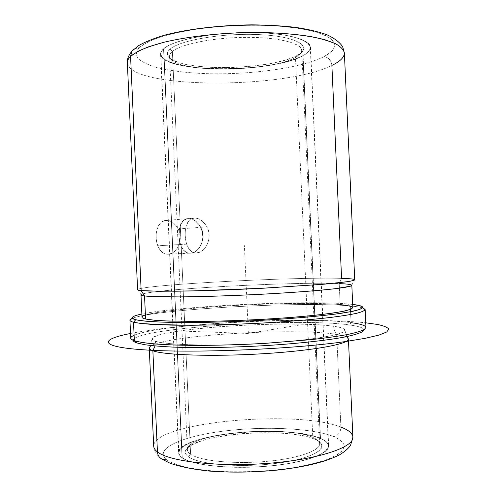 <?xml version="1.0" encoding="UTF-8"?>
<svg xmlns="http://www.w3.org/2000/svg" width="497" height="497" viewBox="0 0 497 497"><rect width="100%" height="100%" fill="white"/><g stroke="black" fill="none" stroke-linecap="round" stroke-linejoin="round"><path stroke-width="0.37" stroke-dasharray="2.48 1.86" d="M178.218 228.98L200.701 227.346C206.342 237.237 200.198 251.532 191.836 253.072C186.568 253.936 182.753 251.084 180.392 244.512L157.773 245.773C160.419 252.178 164.389 254.955 169.676 254.097C177.957 252.582 183.461 238.635 178.218 228.98C181.759 238.268 180.343 245.934 173.987 251.979C167.11 256.272 161.705 254.203 157.773 245.773C154.828 236.106 155.921 228.309 161.065 222.395C167.359 218.475 173.074 220.674 178.218 228.98C174.503 222.395 169.887 219.606 164.37 220.606C156.915 222.24 153.946 236.081 157.773 245.773L180.392 244.512C183.921 253.166 189.195 255.296 196.234 250.904C202.931 244.723 204.422 236.87 200.701 227.346C195.203 218.873 189.413 216.617 183.337 220.587C178.628 226.595 177.653 234.572 180.392 244.512C176.988 234.522 179.274 220.407 186.518 218.779C191.997 217.773 196.725 220.631 200.701 227.346L178.218 228.98M163.538 48.787C161.482 50.595 160.494 52.378 160.574 54.123C160.835 73.165 272.667 73.457 303.083 55.633L320.515 438.435C288.589 423.655 177.168 434.018 178.616 452.761C178.69 454.482 179.833 456.14 182.051 457.737L163.538 48.787L182.051 457.737C192.01 465.235 229.341 469.435 266.212 466.316C303.133 463.266 329.517 453.935 328.666 445.946C328.442 443.131 325.721 440.628 320.515 438.435L303.083 55.633C308.059 52.943 310.532 50.172 310.507 47.314C310.619 39.176 283.514 32.162 246.5 32.454C209.529 32.672 172.77 40.313 163.538 48.787C174.105 38.685 224.234 30.354 264.839 32.901C305.543 35.318 320.515 46.693 303.083 55.633C286.185 64.647 245.238 70.17 210.871 68.76C176.447 67.462 152.281 58.851 163.538 48.787M166.712 459.874C171.409 462.856 178.522 465.472 188.04 467.72L205.112 470.311C230.832 472.896 263.733 472.032 291.522 467.988C304.835 465.739 316.266 463.08 325.796 460.011L336.717 455.14C341.712 451.754 344.21 448.431 344.216 445.169C342.855 442.019 339.37 439.162 333.773 436.59C311.88 427.923 263.068 425.985 222.538 431.234C181.983 436.366 152.989 448.953 166.712 459.874L162.569 459.402C159.866 457.377 154.772 454.569 153.691 446.163C153.256 422.22 296.653 409.186 340.886 427.116C340.675 432.284 338.302 435.44 333.773 436.59C339.37 439.162 342.855 442.019 344.216 445.169L342.868 450.096C339.662 453.488 333.972 456.793 325.796 460.011C316.266 463.08 304.835 465.739 291.522 467.988C269.927 471.001 247.866 472.237 225.352 471.709C211.268 471.001 198.831 469.671 188.04 467.72C178.522 465.472 171.409 462.856 166.712 459.874C152.989 448.953 181.983 436.366 222.538 431.234C263.068 425.985 311.88 427.923 333.773 436.59C338.302 435.44 340.675 432.284 340.886 427.116C296.653 409.186 153.256 422.22 153.691 446.163M182.051 457.737C169.924 448.859 193.24 438.217 227.433 433.838C261.552 429.358 302.866 431.098 320.515 438.435C338.706 445.654 324.808 458.178 284.452 464.223C244.207 470.386 193.488 466.714 182.051 457.737M340.886 427.116L336.662 334.45C341.93 335.289 345.471 336.301 347.279 337.475C345.471 336.301 341.93 335.289 336.662 334.45L340.886 427.116C348.527 429.973 352.535 433.309 352.895 437.118M336.662 334.45C295.175 327.299 163.749 335.282 150.249 346.421C163.749 335.282 295.175 327.299 336.662 334.45C334.829 332.126 333.829 329.393 333.655 326.249C333.829 329.393 334.829 332.126 336.662 334.45M155.561 341.309C166.855 345.098 214.592 346.291 263.025 343.352C311.501 340.439 345.819 334.419 344.868 330.176C344.62 328.579 340.886 327.268 333.655 326.249C291.546 319.677 151.983 328.79 151.989 338.935C152.02 339.78 153.213 340.575 155.561 341.309L155.064 345.955L155.561 341.309L152.082 339.302C152.219 337.848 154.716 336.357 159.568 334.835C170.993 331.803 191.755 329.008 216.077 327.001C259.03 323.559 310.414 323.038 333.655 326.249L341.358 327.821C344.52 329.057 345.179 330.449 343.334 331.99C339.923 333.593 333.854 335.233 325.119 336.904C314.912 338.556 302.673 340.072 288.397 341.458C265.218 343.427 241.592 344.607 217.518 345.005C202.49 345.073 189.27 344.825 177.851 344.247C167.818 343.495 160.388 342.52 155.561 341.309M134.115 335.282C159.91 324.001 302.269 316.117 351.044 322.677L349.292 324.926C358.573 326.156 363.406 327.772 363.792 329.766L363.798 329.828C363.506 327.803 358.666 326.169 349.292 324.926C297.305 317.378 134.004 328.045 133.109 340.302L133.103 340.246C134.581 328.001 297.392 317.39 349.292 324.926L351.044 322.677C298.001 315.315 132.73 325.976 130.742 338.14L133.103 340.246M129.984 320.484C128.537 310.967 296.808 300.666 350.279 305.959C356.486 306.519 360.81 307.233 363.251 308.109C360.81 307.233 356.486 306.519 350.279 305.959L351.044 322.677L350.279 305.959C300.362 301.163 151.56 309.376 131.68 318.627M351.044 322.677C360.617 323.895 365.593 325.504 365.96 327.504M350.279 305.959L348.335 304.009C303.947 300.039 179.51 305.997 141.862 314.017C179.51 305.997 303.947 300.039 348.335 304.009L350.279 305.959M352.696 304.444L348.335 304.009L352.696 304.444M142.005 317.229C142.689 309.066 293.559 300.02 340.172 304.611C314.477 302.4 259.043 303.505 212.536 306.786C192.463 308.252 175.54 309.935 161.761 311.849C153.629 313.122 147.69 314.39 143.95 315.651C141.676 316.887 142.223 318.012 145.596 319.024M344.378 52.955C344.346 57.298 340.178 61.448 331.878 65.411L341.588 278.357L339.215 283.607L341.588 278.357C294.069 276.823 142.471 284.818 137.663 289.509L141.042 294.746C145.118 289.502 293.224 281.501 339.215 283.607L340.172 304.611L339.215 283.607C292.714 281.464 141.813 289.708 140.999 294.907M340.172 304.611C348.347 305.332 352.572 306.351 352.845 307.655M339.215 283.607C346.838 283.911 351.019 284.433 351.764 285.179L354.653 279.656M137.601 289.664C138.682 285.042 293.485 276.792 341.588 278.357C350.087 278.587 354.467 279.072 354.728 279.805M134.252 48.886L139.16 47.588C143.857 43.786 151.281 40.145 161.432 36.654C173.043 33.367 186.574 30.603 202.024 28.366C226.843 25.471 251.327 24.633 275.462 25.844L296.672 27.981C309.047 30.062 318.881 32.653 326.181 35.747C331.853 39.033 334.773 42.494 334.941 46.128C333.611 49.756 329.958 53.266 323.994 56.658C328.573 57.391 331.201 60.311 331.878 65.411C331.201 60.311 328.573 57.391 323.994 56.658C300.579 68.375 248.071 75.246 203.664 73.55C184.505 72.668 168.315 70.506 155.107 67.058C147.298 64.56 141.577 61.678 137.936 58.416C135.681 54.981 136.085 51.371 139.16 47.588L134.252 48.886M127.356 62.815C129.829 89.255 284.955 89.33 331.878 65.411C284.955 89.33 129.829 89.255 127.356 62.815M323.994 56.658L331.698 51.508C334.792 47.917 335.295 44.332 333.207 40.773C329.511 37.3 323.062 34.169 313.868 31.379C303.158 28.876 290.354 27.037 275.462 25.844C244.418 24.086 207.895 26.465 179.883 32.001C166.706 34.983 155.971 38.306 147.677 41.972L139.16 47.588C136.085 51.371 135.681 54.981 137.936 58.416C141.577 61.678 147.298 64.56 155.107 67.058C168.315 70.506 184.505 72.668 203.664 73.55C248.071 75.246 300.579 68.375 323.994 56.658M186.686 244.157L180.548 244.499C182.908 251.072 186.717 253.93 191.985 253.066C200.347 251.525 206.497 237.224 200.856 227.34L206.951 226.893C212.766 236.852 206.33 251.24 197.924 252.793C192.662 253.656 188.916 250.78 186.686 244.157C183.461 234.081 185.449 219.898 192.606 218.27C198.073 217.27 202.851 220.146 206.951 226.893L200.856 227.34C196.874 220.618 192.146 217.761 186.673 218.767C179.429 220.395 177.143 234.516 180.548 244.499L186.686 244.157C190.028 252.88 195.253 255.029 202.366 250.606C209.225 244.387 210.753 236.485 206.951 226.893C201.285 218.376 195.464 216.108 189.481 220.09C184.959 226.11 184.027 234.137 186.686 244.157M172.378 51.477C170.434 53.104 169.496 54.707 169.57 56.285C169.446 72.879 269.144 73.078 295.466 57.391L312.768 437.366C285.116 424.314 185.772 433.49 187.381 449.791C187.456 451.344 188.531 452.835 190.612 454.264L172.378 51.477C181.784 43.077 222.401 36.076 257.322 37.548C292.342 38.921 309.414 47.762 298.293 55.602L295.466 57.391L297.299 55.353C282.103 63.61 244.443 68.735 212.902 67.412C181.287 66.194 159.543 58.242 170.098 49.11C180.038 39.94 225.327 32.491 262.049 34.759C298.883 36.902 312.992 47.153 297.299 55.353L300.238 53.483C311.812 45.314 294.28 36.026 257.993 34.56C221.805 32.988 179.721 40.325 170.098 49.11L172.378 51.477L170.098 49.11C165.948 52.837 166.371 56.248 171.359 59.336C190.494 72.022 273.536 69.257 297.299 55.353L295.466 57.391C272.573 70.748 191.848 73.438 173.49 61.268C168.694 58.304 168.328 55.043 172.378 51.477L190.612 454.264C187.617 452.183 186.704 450.002 187.872 447.729C194.631 432.334 286.583 425.121 312.768 437.366L314.781 439.236C287.614 426.482 192.998 433.918 185.791 449.99C184.561 452.369 185.48 454.649 188.556 456.83L190.612 454.264L188.556 456.83C198.315 464.005 235.603 467.652 270.188 464.061C304.847 460.539 326.454 451.133 321.267 443.833C320.167 442.156 318.005 440.622 314.781 439.236L312.768 437.366C315.875 438.696 317.95 440.162 318.993 441.771C323.914 448.766 302.94 457.743 269.498 461.104C236.131 464.54 200.136 461.104 190.612 454.264C199.738 460.756 232.633 464.273 264.864 461.533C297.138 458.855 320.379 450.767 319.664 443.784C319.478 441.392 317.179 439.255 312.768 437.366L295.466 57.391C299.685 55.08 301.778 52.713 301.741 50.284C301.809 43.171 277.947 37.132 245.593 37.368C213.275 37.542 180.865 44.09 172.378 51.477M182.269 457.706C193.681 466.658 244.238 470.311 284.352 464.167C324.584 458.147 338.451 445.66 320.329 438.46C302.735 431.147 261.534 429.408 227.502 433.875C193.401 438.248 170.167 448.853 182.269 457.706L163.762 48.799C172.975 40.35 209.622 32.734 246.475 32.516C283.371 32.23 310.395 39.22 310.283 47.333C310.314 50.178 307.848 52.943 302.89 55.627L320.329 438.46C325.51 440.653 328.219 443.144 328.449 445.946C329.294 453.91 302.984 463.216 266.187 466.261C229.428 469.361 192.209 465.18 182.269 457.706C180.057 456.116 178.914 454.457 178.839 452.742C177.386 434.055 288.508 423.724 320.329 438.46L302.89 55.627C320.267 46.706 305.32 35.374 264.746 32.964C224.271 30.429 174.304 38.729 163.762 48.799C152.523 58.826 176.609 67.418 210.939 68.716C245.207 70.127 286.055 64.61 302.89 55.627C272.573 73.401 161.053 73.109 160.798 54.117C160.717 52.378 161.705 50.607 163.762 48.799L182.269 457.706M314.781 439.236C331.164 445.877 318.03 457.228 281.507 462.651C245.108 468.186 199.291 464.943 188.556 456.83C177.218 448.803 198.173 439.025 229.577 434.981C260.894 430.843 298.89 432.489 314.781 439.236M180.548 244.499C177.808 234.559 178.79 226.582 183.492 220.575C189.562 216.605 195.352 218.86 200.856 227.34C204.578 236.858 203.087 244.71 196.383 250.898C189.351 255.29 184.07 253.153 180.548 244.499M184.785 331.17L248.382 333.462L300.033 324.951M248.382 333.462L244.387 245.568M130.531 333.481C174.292 324.796 263.932 319.217 326.374 320.615C341.787 320.944 354.914 321.671 365.742 322.801M169.676 254.097L191.836 253.072M160.574 54.123L178.616 452.761M310.507 47.314L328.666 445.946M346.738 336.612L344.868 330.176M150.709 345.514L151.989 338.935M365.954 327.455L363.792 329.766M164.37 220.606L186.518 218.773M197.924 252.793L191.985 253.066M192.606 218.27L186.673 218.761M169.57 56.285L187.381 449.791M185.791 449.99L187.872 447.729M321.267 443.833L318.993 441.771M310.283 47.333L328.449 445.946M300.238 53.483L298.293 55.602M171.359 59.336L173.49 61.268M301.741 50.284L319.664 443.784M160.798 54.117L178.839 452.742"/><path stroke-width="0.75" d="M166.712 459.874L162.569 459.402L170.067 463.241C180.436 466.77 193.265 469.354 208.547 471.007C231.559 472.827 255.638 472.398 280.793 469.727C305.307 466.478 322.131 463.117 339.047 455.128C344.228 452.028 348.043 448.816 350.497 445.505L352.895 437.118C354.156 447.176 318.956 459.346 268.784 463.285C218.655 467.304 169.166 461.545 157.437 451.91C155.021 450.052 153.772 448.139 153.691 446.163C153.772 448.139 155.021 450.052 157.437 451.91C157.735 455.525 159.45 458.017 162.569 459.402C159.45 458.017 157.735 455.525 157.437 451.91C169.166 461.545 218.655 467.304 268.784 463.285C318.956 459.346 354.156 447.176 352.895 437.118C352.535 433.309 348.527 429.973 340.886 427.116M157.437 451.91L152.865 350.764C164.358 355.169 213.648 356.803 263.808 353.684C314.005 350.602 349.441 343.874 348.416 339.022L347.279 337.475L348.409 338.942C349.764 343.787 314.508 350.547 264.199 353.659C213.927 356.809 164.383 355.181 152.865 350.764L157.437 451.91M150.249 346.421L149.255 348.068C149.293 349.018 150.492 349.919 152.865 350.764L155.064 345.955L152.865 350.764C150.429 349.9 149.23 348.975 149.255 347.987L150.249 346.421M133.109 340.302C133.171 341.222 134.376 342.085 136.731 342.905L144.552 344.682C151.92 345.713 161.426 346.521 173.074 347.099C197.93 348.037 231.571 347.54 264.615 345.657C297.448 343.644 326.436 340.464 344.396 337.078C352.466 335.382 358.238 333.723 361.71 332.108L363.798 329.828L361.71 332.108C358.238 333.723 352.466 335.382 344.396 337.078C326.436 340.464 297.448 343.644 264.615 345.657C231.571 347.54 197.93 348.037 173.074 347.099C161.426 346.521 151.92 345.713 144.552 344.682L136.731 342.905C134.376 342.085 133.171 341.222 133.109 340.302M130.742 338.14C130.736 339.072 131.941 339.948 134.364 340.78L136.731 342.905L134.364 340.78L142.31 342.539C149.814 343.564 159.525 344.359 171.44 344.918C196.874 345.825 231.366 345.285 265.205 343.359L312.035 339.557C325.585 338.003 337.103 336.382 346.595 334.686C354.759 332.984 360.555 331.331 363.99 329.716L365.954 327.455C365.506 325.479 360.53 323.882 351.044 322.677M131.68 318.627L129.934 320.261C129.959 320.969 131.152 321.634 133.525 322.242L134.364 340.78C131.985 339.967 130.779 339.103 130.742 338.19C130.73 337.239 131.854 336.27 134.115 335.282M365.14 309.575L365.96 327.504L363.903 329.772C360.406 331.381 354.554 333.033 346.353 334.736C336.823 336.426 325.274 338.047 311.712 339.588L264.907 343.371C239.014 344.8 214.598 345.465 191.656 345.372C177.429 345.166 165.116 344.688 154.704 343.949C145.59 343.073 138.812 342.017 134.364 340.78L133.525 322.242C137.955 323.168 144.726 323.92 153.828 324.51L190.742 325.255C213.673 325.1 238.088 324.336 263.982 322.963C289.527 321.46 311.557 319.646 330.07 317.515C341.147 316.111 349.969 314.713 356.523 313.334C361.717 311.986 364.587 310.737 365.14 309.575L363.251 308.109L365.109 309.811C364.177 310.973 360.959 312.228 355.461 313.57C348.614 314.949 339.575 316.328 328.343 317.72C309.65 319.819 287.62 321.596 262.254 323.062C228.738 324.839 194.849 325.56 169.906 325.094L141.334 323.528L133.525 322.242C131.407 321.702 130.226 321.112 129.984 320.484L132.152 318.105L135.687 319.757L133.525 322.242L135.687 319.757C140.017 320.615 146.584 321.31 155.387 321.851L171.44 322.379C195.886 322.777 229.036 322.044 261.82 320.31C294.417 318.49 323.497 315.856 341.899 313.185L353.162 311.209C358.586 309.935 361.779 308.743 362.735 307.637C363.009 306.32 359.666 305.251 352.696 304.444L360.232 305.785L362.773 307.481L359.722 309.476L350.739 311.7L335.829 314.029C323.1 315.601 308.059 317.08 290.72 318.459C262.72 320.447 234.603 321.739 206.385 322.329C188.866 322.553 173.59 322.466 160.562 322.081L145.18 321.137L135.687 319.757C129.5 318.086 131.556 316.173 141.862 314.017C134.998 315.458 131.761 316.819 132.152 318.105M145.596 319.024L144.552 295.982L151.896 296.554L178.237 296.914C201.049 296.74 231.664 295.771 261.652 294.236C291.447 292.652 317.757 290.67 334.127 288.838L344.036 287.527C348.708 286.707 351.304 285.974 351.826 285.334L352.845 307.655L350.969 309.202C347.807 310.327 342.557 311.495 335.214 312.719C318.875 315.179 292.584 317.614 262.795 319.329C239.821 320.546 218.084 321.255 197.576 321.447L164.302 320.907C155.996 320.428 149.759 319.801 145.596 319.024C143.223 318.478 142.03 317.881 142.005 317.229L140.999 294.907C141.011 295.317 142.192 295.678 144.552 295.982L145.596 319.024L154.822 320.285L169.626 321.124L213.17 321.236C239.753 320.602 265.833 319.329 291.416 317.421L313.769 315.402C326.722 313.955 336.923 312.514 344.365 311.072L351.329 309.041L352.665 307.245C350.919 306.183 346.757 305.307 340.172 304.611M351.826 285.334C351.572 284.508 347.372 283.93 339.215 283.607M137.663 289.509C137.302 289.937 138.464 290.298 141.154 290.59L144.552 295.982C141.906 295.64 140.732 295.224 141.042 294.746M351.764 285.179L350.478 286.179L335.655 288.658C319.776 290.503 293.565 292.516 263.516 294.137C233.242 295.709 202.086 296.715 178.839 296.908L152.007 296.56L144.552 295.982L141.154 290.59L148.765 291.056L176.354 291.199C200.31 290.882 232.521 289.782 263.82 288.185L324.417 284.172L347.956 281.619C352.373 280.867 354.603 280.215 354.653 279.656C353.827 279.003 349.472 278.575 341.588 278.357L331.878 65.411C340.178 61.448 344.346 57.298 344.378 52.955C343.669 49.793 340.824 46.768 335.848 43.866C329.617 41.102 321.335 38.685 311.01 36.616C293.808 33.79 273.487 32.411 250.041 32.491C219.04 33.032 187.593 36.641 164.383 42.152C153.511 45.034 144.652 48.116 137.799 51.396L130.574 56.366C134.619 53.024 140.819 49.762 149.162 46.581L164.383 42.152C187.593 36.641 219.04 33.032 250.041 32.491C280.855 32.255 308.227 35.082 325.398 39.909L335.848 43.866C340.824 46.768 343.669 49.793 344.378 52.955L354.728 279.805C354.193 280.383 351.516 281.047 346.701 281.805L322.298 284.352L261.664 288.297L194.402 290.869L160.227 291.267L141.154 290.59L130.574 56.366L132.04 51.042L134.252 48.886L132.04 51.042L130.574 56.366C128.325 58.571 127.251 60.715 127.356 62.815C127.251 60.715 128.325 58.571 130.574 56.366L141.154 290.59C138.793 290.335 137.613 290.031 137.601 289.664L127.356 62.815C126.965 59.255 128.53 55.329 132.04 51.042L138.564 45.674C144.664 42.077 153.318 38.58 164.519 35.181C188.034 28.963 220.357 25.136 251.967 24.85C267.535 25.005 282.01 25.838 295.392 27.354C307.811 29.211 318.366 31.696 327.057 34.796C334.63 38.375 339.824 42.357 342.65 46.743L344.378 52.955M365.742 322.801L377.664 324.485C383.821 325.827 387.536 327.368 388.816 329.12L386.772 331.971L379.018 335.071L365.363 338.289L345.987 341.482C293.963 349.062 197.433 353.212 147.566 350.062C98.071 347.179 99.033 339.519 130.531 333.481M352.895 437.118L348.416 339.022M153.691 446.163L149.255 348.068M348.409 338.942L346.738 336.612M149.255 347.987L150.709 345.514M130.742 338.19L129.934 320.261M365.109 309.811L362.735 307.637"/></g></svg>
